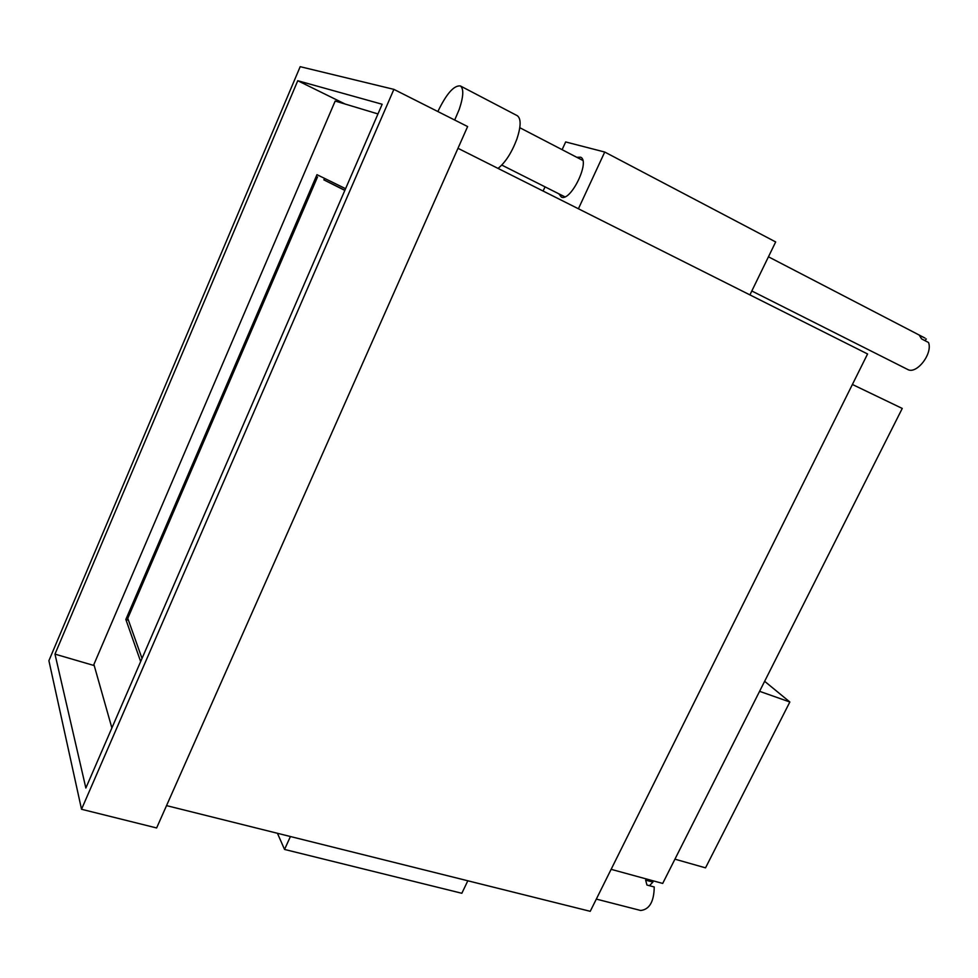 <?xml version="1.0" encoding="UTF-8"?>
<svg xmlns="http://www.w3.org/2000/svg" width="978" height="978" viewBox="0 0 978 978"><rect width="100%" height="100%" fill="white"/><g stroke="black" fill="none" stroke-linecap="round" stroke-linejoin="round"><path stroke-width="1.47" d="M166.529 805.615L590.235 911.325L867.572 353.975L457.973 148.289M300.185 66.675L48.9 660.688L81.529 809.271L156.627 827.963L467.618 126.553L393.889 89.365L300.185 66.675M81.529 809.271L393.889 89.365M382.166 104.255L297.752 80.722L54.976 654.123L85.856 788.036L382.166 104.255M94.23 665.578L54.976 654.123M345.124 104.035L297.752 80.722M576.788 157.299L580.626 157.201C590.541 161.015 570.907 201.737 561.433 197.128L558.817 193.791M562.106 149.683L565.663 141.944L604.734 152.042L775.676 241.945L749.918 294.891M604.734 152.042L578.414 208.766M545.027 186.847L543.108 191.04M751.813 290.979L907.572 369.415C916.374 374.904 932.963 353.767 928.525 342.496L921.569 338.889L919.369 335.356L925.041 338.082L768.451 256.798M924.882 340.613L926.313 338.963M454.697 120.037L459.22 109.426C463.535 96.492 463.914 88.656 460.345 85.93C453.939 85.233 446.445 93.778 437.863 111.541M498.046 168.412C505.43 162.446 511.702 152.678 516.873 139.108C521.054 126.382 521.188 118.57 517.264 115.685L460.345 85.93M290.417 836.52L284.549 849.442L461.848 893.281L467.814 880.787M284.549 849.442L277.434 833.28M649.453 885.701L652.913 882.083L645.639 880.139L646.947 885.041L654.233 886.973C654.013 901.606 649.502 909.442 640.712 910.494L596.323 899.1M652.913 882.083L652.033 880.518M852.4 384.476L902.254 408.437L662.693 883.44L611.14 869.332M111.883 727.962L93.9 664.441L335.185 101.04L377.973 113.937M345.576 188.681L316.97 174.671L125.844 619.477L140.661 661.568M128.46 620.284L125.844 619.477M324.525 178.375L323.877 179.866L344.904 190.258M323.877 179.866L344.831 190.417M142.018 658.438L127.776 618.365L317.532 176.92M674.93 859.173L705.529 867.853L789.845 701.996L764.637 681.299M759.588 691.324L789.845 701.996M501.787 165.074L564.844 196.835M519.807 127.715L582.815 160.429"/></g></svg>
